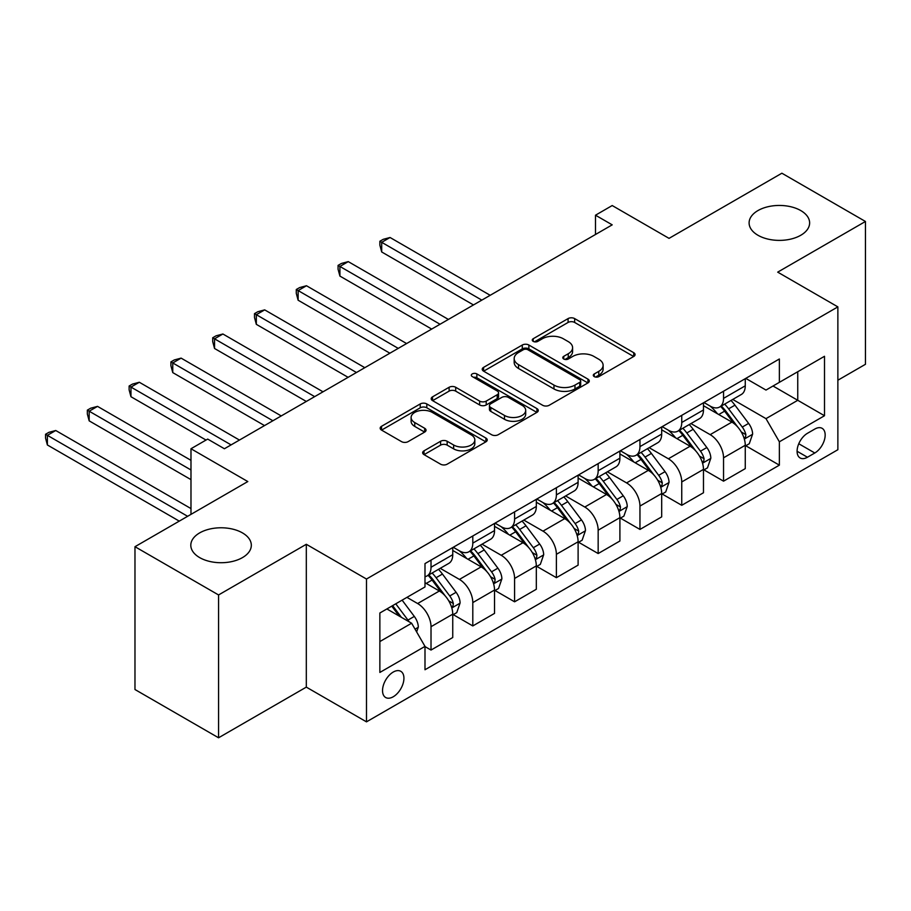 <?xml version="1.0" encoding="UTF-8"?>
<svg xmlns="http://www.w3.org/2000/svg" width="911" height="911" viewBox="0 0 911 911"><rect width="100%" height="100%" fill="white"/><g stroke="black" fill="none" stroke-linecap="round" stroke-linejoin="round"><path stroke-width="1.37" d="M594.245 376.607A3.245 1.879 0 0 0 598.846 376.607L633.714 356.486A4.646 2.676 0 0 0 635.069 354.584A4.646 2.676 0 0 0 633.714 352.694L574.647 318.588A4.646 2.676 0 0 0 568.077 318.588L533.22 338.721A3.245 1.879 0 0 0 532.263 340.042A3.245 1.879 0 0 0 533.22 341.374A3.245 1.879 0 0 0 537.809 341.374L542.318 338.767A14.849 8.575 0 0 1 563.317 338.767L568.248 341.614A14.849 8.575 0 0 1 572.598 347.672A14.849 8.575 0 0 1 568.248 353.741L563.727 356.338A3.245 1.879 0 0 0 562.782 357.67A3.245 1.879 0 0 0 563.727 358.991A3.245 1.879 0 0 0 568.327 358.991L572.837 356.383A14.849 8.575 0 0 1 593.835 356.383L598.766 359.23A14.849 8.575 0 0 1 603.116 365.288A14.849 8.575 0 0 1 598.766 371.358L594.245 373.965A3.245 1.879 0 0 0 593.3 375.286A3.245 1.879 0 0 0 594.245 376.607L594.245 373.965M242.463 532.901A30.257 17.468 0 0 0 209.484 529.109A30.257 17.468 0 0 0 190.809 545.245A30.257 17.468 0 0 0 199.668 557.6A30.257 17.468 0 0 0 232.647 561.392A30.257 17.468 0 0 0 251.322 545.245A30.257 17.468 0 0 0 242.463 532.901M800.758 210.566A30.257 17.468 0 0 0 767.791 206.774A30.257 17.468 0 0 0 749.104 222.922A30.257 17.468 0 0 0 757.963 235.266A30.257 17.468 0 0 0 790.942 239.058A30.257 17.468 0 0 0 809.628 222.922A30.257 17.468 0 0 0 800.758 210.566M393.233 696.767A15.134 8.734 120 0 0 403.117 683.432A15.134 8.734 120 0 0 400.794 671.316A15.134 8.734 120 0 0 393.233 672.056A15.134 8.734 120 0 0 383.349 685.391A15.134 8.734 120 0 0 385.672 697.519A15.134 8.734 120 0 0 393.233 696.767M424.025 450.831A4.646 2.676 0 0 0 422.658 452.721A4.646 2.676 0 0 0 424.025 454.623L440.594 464.189A4.646 2.676 0 0 0 447.153 464.189L485.882 441.835A4.646 2.676 0 0 0 487.237 439.933A4.646 2.676 0 0 0 485.882 438.043L426.815 403.937A4.646 2.676 0 0 0 420.244 403.937L381.527 426.302A4.646 2.676 0 0 0 380.172 428.193A4.646 2.676 0 0 0 381.527 430.083L401.546 441.641A4.646 2.676 0 0 0 408.105 441.641L424.674 432.076A4.646 2.676 0 0 0 426.041 430.186A4.646 2.676 0 0 0 424.674 428.284L414.756 422.556A12.412 7.163 0 0 1 411.112 417.489A12.412 7.163 0 0 1 418.775 410.861A12.412 7.163 0 0 1 432.304 412.421L471.192 434.866A12.412 7.163 0 0 1 474.825 439.933A12.412 7.163 0 0 1 467.161 446.561A12.412 7.163 0 0 1 453.632 445.001L447.153 441.266A4.646 2.676 0 0 0 440.594 441.266L424.025 450.831L424.025 454.623M837.869 380.229L865.45 364.298L865.45 221.475L781.877 173.215L669.038 238.363L612.203 205.544L595.498 215.201L612.203 224.846L224.402 448.747L207.697 439.091L190.98 448.747L190.98 514.373M218.56 594.951L218.56 737.785L306.312 687.122L306.312 544.288L218.56 594.951L134.976 546.702L247.803 481.555L190.98 448.747M306.312 544.288L366.484 579.032L837.869 306.882L837.869 449.715L366.484 721.854L366.484 579.032M865.45 221.475L777.698 272.138L837.869 306.882M542.649 405.27A4.646 2.676 0 0 0 549.208 405.27L587.937 382.916A4.646 2.676 0 0 0 589.292 381.014A4.646 2.676 0 0 0 587.937 379.124L528.87 345.018A4.646 2.676 0 0 0 522.299 345.018L483.582 367.372A4.646 2.676 0 0 0 482.226 369.274A4.646 2.676 0 0 0 483.582 371.164L542.649 405.27M473.561 377.313A3.245 1.879 0 0 1 476.852 377.769L476.852 373.909L536.909 408.584A4.646 2.676 0 0 1 538.264 410.474A4.646 2.676 0 0 1 536.909 412.376L498.18 434.729A4.646 2.676 0 0 1 491.621 434.729L432.554 400.624L432.554 396.832A4.646 2.676 0 0 0 431.199 398.733A4.646 2.676 0 0 0 432.554 400.624M432.554 396.832L449.123 387.266A4.646 2.676 0 0 1 455.694 387.266L479.641 401.102A4.646 2.676 0 0 0 486.212 401.102L497.201 394.748A4.646 2.676 0 0 0 498.556 392.857A4.646 2.676 0 0 0 497.201 390.967L472.262 376.562A3.245 1.879 0 0 1 471.306 375.241A3.245 1.879 0 0 1 473.31 373.51A3.245 1.879 0 0 1 476.852 373.909M218.56 737.785L134.976 689.525L134.976 546.702M814.798 429.058L807.442 433.306A14.656 8.461 120 0 0 797.877 446.219A14.656 8.461 120 0 0 800.12 457.96A14.656 8.461 120 0 0 807.442 457.242L814.798 452.995A14.656 8.461 120 0 0 824.375 440.081A14.656 8.461 120 0 0 822.132 428.329A14.656 8.461 120 0 0 814.798 429.058M745.767 378.395L765.992 390.067L779.36 382.347L779.36 358.991L424.993 563.59L424.993 586.946L379.864 613.001L379.864 672.443L424.993 646.389L424.993 669.744L779.36 465.157L779.36 441.801L765.992 418.639L732.751 399.439M779.36 382.347L824.501 356.292L824.501 415.735L779.36 441.801M306.312 687.122L366.484 721.854M595.498 215.201L595.498 234.503M773.018 386.013L797.751 400.293L797.751 371.734L824.501 356.292M765.992 418.639L797.751 400.293L824.501 415.735M379.864 641.56L411.624 623.226L386.879 608.947M424.993 646.582L431.017 650.055L431.017 626.7A18.915 10.921 -120 0 0 417.637 603.537L406.944 597.365M431.017 650.055L452.744 637.518L452.744 614.162A18.915 10.921 -120 0 0 439.364 591L424.993 582.698M453.245 614.64L472.798 625.937L472.798 602.581A18.915 10.921 -120 0 0 459.429 579.419L440.229 568.327M472.798 625.937L494.536 613.388L494.536 590.032A18.915 10.921 -120 0 0 481.156 566.87L452.744 550.46M495.037 590.51L514.59 601.807L514.59 578.451A18.915 10.921 -120 0 0 501.221 555.289L482.021 544.197M514.59 601.807L536.317 589.258L536.317 565.902A18.915 10.921 -120 0 0 522.948 542.74L494.536 526.342M536.818 566.391L556.382 577.676L556.382 554.321A18.915 10.921 -120 0 0 543.002 531.159L523.802 520.079M556.382 577.676L578.109 565.127L578.109 541.772A18.915 10.921 -120 0 0 564.74 518.621L536.317 502.212M578.61 542.261L598.163 553.546L598.163 530.202A18.915 10.921 -120 0 0 584.794 507.04L565.594 495.948M598.163 553.546L619.901 541.009L619.901 517.653A18.915 10.921 -120 0 0 606.521 494.491L578.109 478.081M620.402 518.131L639.955 529.428L639.955 506.072A18.915 10.921 -120 0 0 626.586 482.91L607.386 471.818M639.955 529.428L661.682 516.879L661.682 493.523A18.915 10.921 -120 0 0 648.313 470.361L619.901 453.951M662.183 494.013L681.747 505.298L681.747 481.942A18.915 10.921 -120 0 0 668.378 458.78L649.167 447.7M681.747 505.298L703.474 492.749L703.474 469.393A18.915 10.921 -120 0 0 690.105 446.231L661.682 429.833M703.975 469.882L723.539 481.167L723.539 457.812A18.915 10.921 -120 0 0 710.159 434.649L690.959 423.569M723.539 481.167L745.266 468.63L745.266 445.274A18.915 10.921 -120 0 0 731.897 422.112L703.474 405.702M703.975 402.514L710.159 406.09A18.915 10.921 -120 0 0 719.622 407.023A18.915 10.921 -120 0 0 723.539 398.369L723.539 391.229M662.183 426.644L668.378 430.22A18.915 10.921 -120 0 0 677.83 431.154A18.915 10.921 -120 0 0 681.747 422.499L681.747 415.348M620.402 450.774L626.586 454.338A18.915 10.921 -120 0 0 636.037 455.284A18.915 10.921 -120 0 0 639.955 446.618L639.955 439.478M578.61 474.893L584.794 478.469A18.915 10.921 -120 0 0 594.245 479.402A18.915 10.921 -120 0 0 598.163 470.748L598.163 463.608M536.818 499.023L543.002 502.599A18.915 10.921 -120 0 0 552.465 503.532A18.915 10.921 -120 0 0 556.382 494.878L556.382 487.738M495.037 523.153L501.221 526.717A18.915 10.921 -120 0 0 510.672 527.663A18.915 10.921 -120 0 0 514.59 518.997L514.59 511.857M453.245 547.272L459.429 550.848A18.915 10.921 -120 0 0 468.88 551.781A18.915 10.921 -120 0 0 472.798 543.127L472.798 535.987M745.767 445.752L779.36 465.157M719.622 407.023L741.349 394.474A18.915 10.921 -120 0 0 745.266 385.82L745.266 378.68M677.83 431.154L699.557 418.604A18.915 10.921 -120 0 0 703.474 409.95L703.474 402.81M636.037 455.284L657.765 442.735A18.915 10.921 -120 0 0 661.682 434.08L661.682 426.929M594.245 479.402L615.984 466.865A18.915 10.921 -120 0 0 619.901 458.199L619.901 451.059M552.465 503.532L574.192 490.983A18.915 10.921 -120 0 0 578.109 482.329L578.109 475.189M510.672 527.663L532.4 515.114A18.915 10.921 -120 0 0 536.317 506.459L536.317 499.308M468.88 551.781L490.619 539.244A18.915 10.921 -120 0 0 494.536 530.578L494.536 523.438M424.993 576.674A18.915 10.921 -120 0 0 427.1 575.911L448.827 563.362A18.915 10.921 -120 0 0 452.744 554.708L452.744 547.568M427.1 575.911A18.915 10.921 -120 0 0 431.017 567.257L431.017 560.117M411.624 623.226L424.993 646.389M595.543 377.074L598.766 375.218A14.849 8.575 0 0 0 603.116 369.149L603.116 365.288M572.598 347.672L572.598 351.532A14.849 8.575 0 0 1 568.248 357.602L565.025 359.446M633.646 356.52L574.647 322.448A4.646 2.676 0 0 0 568.077 322.448L534.518 341.83M587.868 382.95L528.87 348.879A4.646 2.676 0 0 0 522.299 348.879L483.639 371.198M579.726 382.347A3.245 1.879 0 0 0 580.683 381.014A3.245 1.879 0 0 0 579.726 379.693L527.879 349.756A3.245 1.879 0 0 0 523.29 349.756L518.53 352.5A14.849 8.575 0 0 0 514.18 358.57A14.849 8.575 0 0 0 518.53 364.628L553.968 385.091A14.849 8.575 0 0 0 574.966 385.091L579.726 382.347L579.726 386.207A3.245 1.879 0 0 0 580.683 384.875L580.683 381.014M514.18 358.57L514.18 362.43A14.849 8.575 0 0 0 518.53 368.488L518.53 364.628M579.726 386.207L574.966 388.951A14.849 8.575 0 0 1 553.968 388.951L518.53 368.488M432.611 400.658L449.123 391.126L449.123 387.266M498.556 392.857L498.556 396.718A4.646 2.676 0 0 1 497.201 398.608L486.212 404.962A4.646 2.676 0 0 1 479.641 404.962L455.694 391.126A4.646 2.676 0 0 0 449.123 391.126M476.852 377.769L536.841 412.41M504.5 415.45A12.412 7.163 0 0 0 518.029 417.01A12.412 7.163 0 0 0 525.693 410.383A12.412 7.163 0 0 0 522.06 405.315L508.361 397.401A4.646 2.676 0 0 0 501.79 397.401L490.801 403.755A4.646 2.676 0 0 0 489.446 405.646A4.646 2.676 0 0 0 490.801 407.536L504.5 415.45L504.5 419.311A12.412 7.163 0 0 0 518.029 420.859A12.412 7.163 0 0 0 525.693 414.243L525.693 410.383M489.446 405.646L489.446 409.506A4.646 2.676 0 0 0 490.801 411.396L490.801 407.536M504.5 419.311L490.801 411.396M474.825 439.933L474.825 443.794A12.412 7.163 0 0 1 467.161 450.421A12.412 7.163 0 0 1 453.632 448.861L447.153 445.126A4.646 2.676 0 0 0 440.594 445.126L424.082 454.657M411.112 417.489L411.112 421.349A12.412 7.163 0 0 0 414.756 426.416L414.756 422.556M424.617 432.11L414.756 426.416M485.814 441.869L426.815 407.798A4.646 2.676 0 0 0 420.244 407.798L381.584 430.117M745.266 446.048L749.275 443.725L752.623 434.08A12.526 7.231 -120 0 0 748.626 423.41L734.961 405.167A36.167 20.885 -120 0 0 731.009 400.441M717.424 413.753A36.167 20.885 -120 0 0 710.022 406.01M744.128 438.373L745.585 436.79L745.858 434.604A12.526 7.231 -120 0 0 742.271 427.077L728.606 408.834A36.167 20.885 -120 0 0 724.666 404.108M721.296 406.055A30.017 17.332 60 0 1 726.226 411.658L737.785 427.088M490.186 295.301L390.056 237.498L381.698 242.315L381.698 251.971L473.469 304.946M720.647 406.431A36.167 20.885 60 0 1 724.598 411.157L733.674 423.273M381.698 251.971L379.864 245.116L379.864 241.256L481.828 300.129M379.864 241.256L383.201 239.331L390.056 237.498M703.474 470.167L707.483 467.855L710.831 458.199A12.526 7.231 -120 0 0 706.834 447.529L693.169 429.297A36.167 20.885 -120 0 0 689.228 424.572M675.643 437.884A36.167 20.885 -120 0 0 668.23 430.14M702.335 462.492L703.793 460.92L704.066 458.734A12.526 7.231 -120 0 0 700.479 451.196L686.814 432.964A36.167 20.885 -120 0 0 682.874 428.238M679.504 430.186A30.017 17.332 60 0 1 684.434 435.788L695.993 451.218M448.394 319.431L348.264 261.616L339.917 266.445L339.917 276.09L431.677 329.076M678.866 430.561A36.167 20.885 60 0 1 682.806 435.287L691.893 447.403M339.917 276.09L338.072 269.246L338.072 265.386L440.036 324.248M338.072 265.386L341.42 263.45L348.264 261.616M661.682 494.297L665.702 491.986L669.038 482.329A12.526 7.231 -120 0 0 665.041 471.659L651.388 453.427A36.167 20.885 -120 0 0 647.436 448.702M633.851 462.014A36.167 20.885 -120 0 0 626.449 454.259M660.543 486.622L662.001 485.051L662.274 482.864A12.526 7.231 -120 0 0 658.687 475.326L645.034 457.094A36.167 20.885 -120 0 0 641.082 452.368M637.723 454.304A30.017 17.332 60 0 1 642.642 459.907L654.2 475.348M406.602 343.549L306.483 285.747L298.125 290.575L298.125 300.22L389.885 353.206M637.074 454.68A36.167 20.885 60 0 1 641.014 459.406L650.101 471.534M298.125 300.22L296.28 293.365L296.28 289.504L398.244 348.378M296.28 289.504L299.628 287.58L306.483 285.747M619.901 518.427L623.91 516.104L627.246 506.459A12.526 7.231 -120 0 0 623.249 495.789L609.596 477.558A36.167 20.885 -120 0 0 605.644 472.82M592.059 486.144A36.167 20.885 -120 0 0 584.657 478.389M618.751 510.752L620.209 509.181L620.482 506.994A12.526 7.231 -120 0 0 616.906 499.456L603.241 481.224A36.167 20.885 -120 0 0 599.29 476.499M595.931 478.434A30.017 17.332 60 0 1 600.861 484.037L612.42 499.467M364.821 367.68L264.691 309.877L256.333 314.694L256.333 324.35L348.104 377.325M595.282 478.81A36.167 20.885 60 0 1 599.233 483.536L608.309 495.664M256.333 324.35L254.499 317.495L254.499 313.635L356.463 372.508M254.499 313.635L257.836 311.71L264.691 309.877M578.109 542.546L582.118 540.234L585.466 530.578A12.526 7.231 -120 0 0 581.469 519.908L567.804 501.676A36.167 20.885 -120 0 0 563.863 496.95M550.278 510.262A36.167 20.885 -120 0 0 542.865 502.519M576.97 534.871L578.428 533.299L578.701 531.113A12.526 7.231 -120 0 0 575.114 523.586L561.449 505.343A36.167 20.885 -120 0 0 557.509 500.617M554.139 502.565A30.017 17.332 60 0 1 559.069 508.167L570.628 523.597M323.029 391.81L222.899 333.995L214.54 338.824L214.54 348.48L306.312 401.455M553.489 502.94A36.167 20.885 60 0 1 557.441 507.666L566.517 519.782M214.54 348.48L212.707 341.625L212.707 337.765L314.671 396.627M212.707 337.765L216.044 335.829L222.899 333.995M536.317 566.676L540.337 564.365L543.673 554.708A12.526 7.231 -120 0 0 539.676 544.038L526.011 525.806A36.167 20.885 -120 0 0 522.071 521.081M508.486 534.393A36.167 20.885 -120 0 0 501.084 526.638M535.178 559.001L536.636 557.43L536.909 555.243A12.526 7.231 -120 0 0 533.322 547.705L519.669 529.473A36.167 20.885 -120 0 0 515.717 524.747M512.346 526.695A30.017 17.332 60 0 1 517.277 532.297L528.835 547.727M281.237 415.928L181.118 358.125L172.76 362.954L172.76 372.599L264.52 425.585M511.709 527.059A36.167 20.885 60 0 1 515.649 531.785L524.736 543.913M172.76 372.599L170.915 365.755L170.915 361.895L272.879 420.757M170.915 361.895L174.263 359.959L181.118 358.125M494.536 590.806L498.545 588.483L501.881 578.838A12.526 7.231 -120 0 0 497.884 568.168L484.231 549.937A36.167 20.885 -120 0 0 480.279 545.211M466.694 558.523A36.167 20.885 -120 0 0 459.292 550.768M493.386 583.131L494.844 581.56L495.117 579.373A12.526 7.231 -120 0 0 491.53 571.835L477.876 553.603A36.167 20.885 -120 0 0 473.925 548.877M470.566 550.813A30.017 17.332 60 0 1 475.485 556.416L487.055 571.846M239.445 440.059L139.326 382.256L130.968 387.073L130.968 396.729L206.023 440.059M469.917 551.189A36.167 20.885 60 0 1 473.868 555.915L482.944 568.043M130.968 396.729L129.123 389.874L129.123 386.013L231.087 444.887M129.123 386.013L132.471 384.089L139.326 382.256M452.744 614.925L456.753 612.613L460.101 602.957A12.526 7.231 -120 0 0 456.092 592.298L442.439 574.055A36.167 20.885 -120 0 0 438.487 569.329M451.605 607.261L453.063 605.678L453.336 603.492A12.526 7.231 -120 0 0 449.749 595.965L436.084 577.722A36.167 20.885 -120 0 0 432.144 572.996M428.774 574.943A30.017 17.332 60 0 1 433.704 580.546L445.263 595.976M190.98 460.328L97.534 406.374L89.176 411.203L89.176 420.859L190.98 479.63M428.124 575.319A36.167 20.885 60 0 1 432.076 580.045L441.152 592.161M89.176 420.859L87.342 414.004L87.342 410.144L190.98 469.974M87.342 410.144L90.679 408.208L97.534 406.374M416.634 631.915L418.308 627.087A12.526 7.231 -120 0 0 414.311 616.417L402.115 600.144M190.98 508.577L55.742 430.504L47.383 435.333L47.383 444.978L179.273 521.126M409.096 621.769A12.526 7.231 -120 0 0 407.957 620.084L395.773 603.811M392.63 605.633L401.387 617.316M391.753 606.134L399.189 616.052M47.383 444.978L45.55 438.134L45.55 434.274L187.632 516.298M45.55 434.274L48.898 432.338L55.742 430.504M417.637 603.537L439.364 591M459.429 579.419L481.156 566.87M501.221 555.289L522.948 542.74M543.002 531.159L564.74 518.621M584.794 507.04L606.521 494.491M626.586 482.91L648.313 470.361M668.378 458.78L690.105 446.231M710.159 434.649L731.897 422.112M723.539 398.369L745.266 385.82M723.539 457.812L745.266 445.274M681.747 481.942L703.474 469.393M681.747 422.499L703.474 409.95M639.955 506.072L661.682 493.523M639.955 446.618L661.682 434.08M598.163 530.202L619.901 517.653M598.163 470.748L619.901 458.199M556.382 554.321L578.109 541.772M556.382 494.878L578.109 482.329M514.59 578.451L536.317 565.902M514.59 518.997L536.317 506.459M472.798 602.581L494.536 590.032M472.798 543.127L494.536 530.578M431.017 626.7L452.744 614.162M431.017 567.257L452.744 554.708M798.765 443.737L814.798 452.995M797.079 451.252L807.442 457.242M598.766 375.218L598.766 371.358M563.727 358.991L563.727 356.338M568.248 357.602L568.248 353.741M533.22 341.374L533.22 338.721M568.077 322.448L568.077 318.588M574.647 322.448L574.647 318.588M633.714 356.486L633.714 352.694M483.582 371.164L483.582 367.372M522.299 348.879L522.299 345.018M528.87 348.879L528.87 345.018M587.937 382.916L587.937 379.124M553.968 388.951L553.968 385.091M574.966 388.951L574.966 385.091M455.694 391.126L455.694 387.266M479.641 404.962L479.641 401.102M486.212 404.962L486.212 401.102M497.201 398.608L497.201 394.748M536.909 412.376L536.909 408.584M440.594 445.126L440.594 441.266M447.153 445.126L447.153 441.266M453.632 448.861L453.632 445.001M424.674 432.076L424.674 428.284M381.527 430.083L381.527 426.302M420.244 407.798L420.244 403.937M426.815 407.798L426.815 403.937M485.882 441.835L485.882 438.043M744.333 439.056L752.532 434.319M728.606 408.834L734.961 405.167M718.756 414.528L724.598 411.157M742.271 427.077L748.626 423.41M741.281 431.962L745.858 434.604M702.54 463.187L710.751 458.449M686.814 432.964L693.169 429.297M676.964 438.658L682.806 435.287M700.479 451.196L706.834 447.529M699.489 456.092L704.066 458.734M660.748 487.305L668.959 482.568M645.034 457.094L651.388 453.427M635.183 462.777L641.014 459.406M658.687 475.326L665.041 471.659M657.696 480.222L662.274 482.864M618.968 511.435L627.167 506.698M603.241 481.224L609.596 477.558M593.391 486.907L599.233 483.536M616.906 499.456L623.249 495.789M615.904 504.341L620.482 506.994M577.175 535.566L585.386 530.828M561.449 505.343L567.804 501.676M551.599 511.037L557.441 507.666M575.114 523.586L581.469 519.908M574.124 528.471L578.701 531.113M535.383 559.684L543.594 554.947M519.669 529.473L526.011 525.806M509.818 535.156L515.649 531.785M533.322 547.705L539.676 544.038M532.331 552.601L536.909 555.243M493.591 583.814L501.802 579.077M477.876 553.603L484.231 549.937M468.026 559.286L473.868 555.915M491.53 571.835L497.884 568.168M490.539 576.731L495.117 579.373M451.81 607.944L460.009 603.207M436.084 577.722L442.439 574.055M426.234 583.416L432.076 580.045M449.749 595.965L456.092 592.298M448.747 600.85L453.336 603.492M415.052 629.159L418.229 627.326M407.957 620.084L414.311 616.417"/></g></svg>
